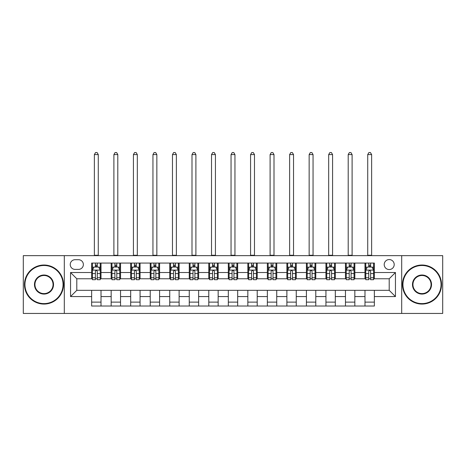 <?xml version="1.0" encoding="UTF-8"?>
<svg xmlns="http://www.w3.org/2000/svg" width="466" height="466" viewBox="0 0 466 466"><rect width="100%" height="100%" fill="white"/><g stroke="black" fill="none" stroke-linecap="round" stroke-linejoin="round"><path stroke-width="0.7" d="M389.203 259.556A4.998 4.998 0 0 0 384.205 264.554A4.998 4.998 0 0 0 389.203 269.552A4.998 4.998 0 0 0 394.201 264.554A4.998 4.998 0 0 0 389.203 259.556M401.698 313.443L442.7 313.443L442.7 255.648L401.698 255.648L401.698 313.443L64.302 313.443L64.302 255.648L23.3 255.648L23.3 313.443L64.302 313.443M75.078 269.395L78.515 269.395A4.841 4.841 0 0 0 83.362 264.554A4.841 4.841 0 0 0 78.515 259.708L75.078 259.708A4.841 4.841 0 0 0 70.238 264.554A4.841 4.841 0 0 0 75.078 269.395M401.698 255.648L64.302 255.648M91.639 296.574L70.552 296.574L70.552 272.517L91.639 272.517L91.639 278.767L76.797 278.767L76.797 290.324L91.639 290.324L91.639 306.022L374.361 306.022L374.361 290.324L389.203 290.324L389.203 278.767L374.361 278.767L374.361 272.517L395.448 272.517L395.448 296.574L374.361 296.574M374.361 272.517L374.361 263.069L91.639 263.069L91.639 272.517M364.989 263.069L364.989 278.767L365.769 278.767M368.74 278.767L370.616 278.767M373.581 278.767L374.361 278.767M364.989 278.767L354.055 278.767M345.463 263.069L345.463 278.767L346.244 278.767M349.215 278.767L351.09 278.767M345.463 278.767L334.53 278.767M325.938 263.069L325.938 278.767L326.718 278.767M329.689 278.767L331.565 278.767M325.938 278.767L315.004 278.767M306.412 263.069L306.412 278.767L307.193 278.767M310.164 278.767L312.039 278.767M306.412 278.767L295.479 278.767M286.887 263.069L286.887 278.767L287.668 278.767M290.638 278.767L292.514 278.767M286.887 278.767L275.954 278.767M267.362 263.069L267.362 278.767L268.148 278.767M271.113 278.767L272.989 278.767M267.362 278.767L256.428 278.767M247.836 263.069L247.836 278.767L248.623 278.767M251.588 278.767L253.463 278.767M247.836 278.767L236.903 278.767M228.317 263.069L228.317 278.767L229.097 278.767M232.062 278.767L233.938 278.767M228.317 278.767L217.377 278.767M208.791 263.069L208.791 278.767L209.572 278.767M212.537 278.767L214.412 278.767M208.791 278.767L197.852 278.767M189.266 263.069L189.266 278.767L190.046 278.767M193.011 278.767L194.887 278.767M189.266 278.767L178.332 278.767M169.74 263.069L169.74 278.767L170.521 278.767M173.486 278.767L175.362 278.767M169.74 278.767L158.807 278.767M150.215 263.069L150.215 278.767L150.996 278.767M153.961 278.767L155.836 278.767M150.215 278.767L139.282 278.767M130.69 263.069L130.69 278.767L131.47 278.767M134.435 278.767L136.311 278.767M130.69 278.767L119.756 278.767M111.164 263.069L111.164 278.767L111.945 278.767M114.91 278.767L116.785 278.767M111.164 278.767L100.231 278.767M91.639 278.767L92.419 278.767M95.384 278.767L97.26 278.767M91.639 290.324L101.011 290.324L101.011 306.022M374.361 290.324L101.011 290.324M101.011 263.069L101.011 278.767M91.639 266.971L92.419 266.971M95.384 266.971L97.26 266.971M100.231 266.971L101.011 266.971M91.639 302.119L101.011 302.119M111.164 290.324L111.164 306.022M120.537 263.069L120.537 278.767M111.164 266.971L111.945 266.971M114.91 266.971L116.785 266.971M119.756 266.971L120.537 266.971M120.537 290.324L120.537 306.022M111.164 302.119L120.537 302.119M130.69 290.324L130.69 306.022M140.062 290.324L140.062 306.022M130.69 302.119L140.062 302.119M140.062 263.069L140.062 278.767M130.69 266.971L131.47 266.971M134.435 266.971L136.311 266.971M139.282 266.971L140.062 266.971M150.215 290.324L150.215 306.022M159.588 290.324L159.588 306.022M150.215 302.119L159.588 302.119M159.588 263.069L159.588 278.767M150.215 266.971L150.996 266.971M153.961 266.971L155.836 266.971M158.807 266.971L159.588 266.971M169.74 290.324L169.74 306.022M179.113 290.324L179.113 306.022M169.74 302.119L179.113 302.119M179.113 263.069L179.113 278.767M169.74 266.971L170.521 266.971M173.486 266.971L175.362 266.971M178.332 266.971L179.113 266.971M189.266 290.324L189.266 306.022M198.638 290.324L198.638 306.022M189.266 302.119L198.638 302.119M198.638 263.069L198.638 278.767M189.266 266.971L190.046 266.971M193.011 266.971L194.887 266.971M197.852 266.971L198.638 266.971M208.791 290.324L208.791 306.022M218.164 290.324L218.164 306.022M208.791 302.119L218.164 302.119M218.164 263.069L218.164 278.767M208.791 266.971L209.572 266.971M212.537 266.971L214.412 266.971M217.377 266.971L218.164 266.971M228.317 290.324L228.317 306.022M237.683 290.324L237.683 306.022M228.317 302.119L237.683 302.119M237.683 263.069L237.683 278.767M228.317 266.971L229.097 266.971M232.062 266.971L233.938 266.971M236.903 266.971L237.683 266.971M247.836 290.324L247.836 306.022M257.209 290.324L257.209 306.022M247.836 302.119L257.209 302.119M257.209 263.069L257.209 278.767M247.836 266.971L248.623 266.971M251.588 266.971L253.463 266.971M256.428 266.971L257.209 266.971M267.362 290.324L267.362 306.022M276.734 290.324L276.734 306.022M267.362 302.119L276.734 302.119M276.734 263.069L276.734 278.767M267.362 266.971L268.148 266.971M271.113 266.971L272.989 266.971M275.954 266.971L276.734 266.971M286.887 290.324L286.887 306.022M296.26 290.324L296.26 306.022M286.887 302.119L296.26 302.119M296.26 263.069L296.26 278.767M286.887 266.971L287.668 266.971M290.638 266.971L292.514 266.971M295.479 266.971L296.26 266.971M306.412 290.324L306.412 306.022M315.785 290.324L315.785 306.022M306.412 302.119L315.785 302.119M315.785 263.069L315.785 278.767M306.412 266.971L307.193 266.971M310.164 266.971L312.039 266.971M315.004 266.971L315.785 266.971M325.938 290.324L325.938 306.022M335.31 290.324L335.31 306.022M325.938 302.119L335.31 302.119M335.31 263.069L335.31 278.767M325.938 266.971L326.718 266.971M329.689 266.971L331.565 266.971M334.53 266.971L335.31 266.971M345.463 290.324L345.463 306.022M354.836 290.324L354.836 306.022M345.463 302.119L354.836 302.119M354.836 263.069L354.836 278.767M345.463 266.971L346.244 266.971M349.215 266.971L351.09 266.971M354.055 266.971L354.836 266.971M364.989 290.324L364.989 306.022M364.989 302.119L374.361 302.119M364.989 266.971L365.769 266.971M368.74 266.971L370.616 266.971M373.581 266.971L374.361 266.971M76.797 278.767L70.552 272.517M76.797 290.324L70.552 296.574M395.448 272.517L389.203 278.767M395.448 296.574L389.203 290.324M97.26 265.102L95.384 265.102M100.231 277.748L97.26 277.748L97.26 279.705L100.231 279.705L100.231 270.175L98.67 267.053L93.981 267.053L92.419 270.175L92.419 279.705L95.384 279.705L95.384 277.748L92.419 277.748M92.419 270.175L92.419 263.069M100.231 270.175L100.231 263.069M95.384 267.053L95.384 263.069M97.26 263.069L97.26 267.053M97.26 277.748L97.26 271.346C96.637 270.146 96.013 270.146 95.384 271.346L95.384 277.748M94.371 255.648L94.371 154.59L98.279 154.59L97.103 152.557L95.542 152.557L94.371 154.59M98.279 255.648L98.279 154.59M116.785 265.102L114.91 265.102M119.756 277.748L116.785 277.748L116.785 279.705L119.756 279.705L119.756 270.175L118.195 267.053L113.506 267.053L111.945 270.175L111.945 279.705L114.91 279.705L114.91 277.748L111.945 277.748M111.945 270.175L111.945 263.069M119.756 270.175L119.756 263.069M114.91 267.053L114.91 263.069M116.785 263.069L116.785 267.053M116.785 277.748L116.785 271.346C116.162 270.146 115.539 270.146 114.91 271.346L114.91 277.748M113.896 255.648L113.896 154.59L117.799 154.59L116.628 152.557L115.067 152.557L113.896 154.59M117.799 255.648L117.799 154.59M136.311 265.102L134.435 265.102M139.282 277.748L136.311 277.748L136.311 279.705L139.282 279.705L139.282 270.175L137.715 267.053L133.031 267.053L131.47 270.175L131.47 279.705L134.435 279.705L134.435 277.748L131.47 277.748M131.47 270.175L131.47 263.069M139.282 270.175L139.282 263.069M134.435 267.053L134.435 263.069M136.311 263.069L136.311 267.053M136.311 277.748L136.311 271.346C135.688 270.146 135.064 270.146 134.435 271.346L134.435 277.748M133.422 255.648L133.422 154.59L137.324 154.59L136.154 152.557L134.592 152.557L133.422 154.59M137.324 255.648L137.324 154.59M155.836 265.102L153.961 265.102M158.807 277.748L155.836 277.748L155.836 279.705L158.807 279.705L158.807 270.175L157.24 267.053L152.557 267.053L150.996 270.175L150.996 279.705L153.961 279.705L153.961 277.748L150.996 277.748M150.996 270.175L150.996 263.069M158.807 270.175L158.807 263.069M153.961 267.053L153.961 263.069M155.836 263.069L155.836 267.053M155.836 277.748L155.836 271.346C155.213 270.146 154.59 270.146 153.961 271.346L153.961 277.748M152.947 255.648L152.947 154.59L156.85 154.59L155.679 152.557L154.118 152.557L152.947 154.59M156.85 255.648L156.85 154.59M175.362 265.102L173.486 265.102M178.332 277.748L175.362 277.748L175.362 279.705L178.332 279.705L178.332 270.175L176.765 267.053L172.082 267.053L170.521 270.175L170.521 279.705L173.486 279.705L173.486 277.748L170.521 277.748M170.521 270.175L170.521 263.069M178.332 270.175L178.332 263.069M173.486 267.053L173.486 263.069M175.362 263.069L175.362 267.053M175.362 277.748L175.362 271.346C174.738 270.146 174.115 270.146 173.486 271.346L173.486 277.748M172.472 255.648L172.472 154.59L176.375 154.59L175.204 152.557L173.643 152.557L172.472 154.59M176.375 255.648L176.375 154.59M43.996 265.492A19.059 19.059 0 0 0 24.943 284.545A19.059 19.059 0 0 0 43.996 303.605A19.059 19.059 0 0 0 63.056 284.545A19.059 19.059 0 0 0 43.996 265.492M43.996 304.071A19.525 19.525 0 0 1 24.471 284.545A19.525 19.525 0 0 1 43.996 265.02A19.525 19.525 0 0 1 63.522 284.545A19.525 19.525 0 0 1 43.996 304.071M43.996 275.016A9.53 9.53 0 0 1 53.526 284.545A9.53 9.53 0 0 1 43.996 294.075A9.53 9.53 0 0 1 34.467 284.545A9.53 9.53 0 0 1 43.996 275.016M43.996 293.603A9.058 9.058 0 0 0 53.054 284.545A9.058 9.058 0 0 0 43.996 275.488A9.058 9.058 0 0 0 34.938 284.545A9.058 9.058 0 0 0 43.996 293.603M422.004 265.492A19.059 19.059 0 0 0 402.944 284.545A19.059 19.059 0 0 0 422.004 303.605A19.059 19.059 0 0 0 441.057 284.545A19.059 19.059 0 0 0 422.004 265.492M422.004 304.071A19.525 19.525 0 0 1 402.478 284.545A19.525 19.525 0 0 1 422.004 265.02A19.525 19.525 0 0 1 441.529 284.545A19.525 19.525 0 0 1 422.004 304.071M422.004 275.016A9.53 9.53 0 0 1 431.533 284.545A9.53 9.53 0 0 1 422.004 294.075A9.53 9.53 0 0 1 412.474 284.545A9.53 9.53 0 0 1 422.004 275.016M422.004 293.603A9.058 9.058 0 0 0 431.062 284.545A9.058 9.058 0 0 0 422.004 275.488A9.058 9.058 0 0 0 412.946 284.545A9.058 9.058 0 0 0 422.004 293.603M194.887 265.102L193.011 265.102M197.852 277.748L194.887 277.748L194.887 279.705L197.852 279.705L197.852 270.175L196.291 267.053L191.608 267.053L190.046 270.175L190.046 279.705L193.011 279.705L193.011 277.748L190.046 277.748M190.046 270.175L190.046 263.069M197.852 270.175L197.852 263.069M193.011 267.053L193.011 263.069M194.887 263.069L194.887 267.053M194.887 277.748L194.887 271.346C194.264 270.146 193.64 270.146 193.011 271.346L193.011 277.748M191.998 255.648L191.998 154.59L195.901 154.59L194.73 152.557L193.169 152.557L191.998 154.59M195.901 255.648L195.901 154.59M214.412 265.102L212.537 265.102M217.377 277.748L214.412 277.748L214.412 279.705L217.377 279.705L217.377 270.175L215.816 267.053L211.133 267.053L209.572 270.175L209.572 279.705L212.537 279.705L212.537 277.748L209.572 277.748M209.572 270.175L209.572 263.069M217.377 270.175L217.377 263.069M212.537 267.053L212.537 263.069M214.412 263.069L214.412 267.053M214.412 277.748L214.412 271.346C213.789 270.146 213.166 270.146 212.537 271.346L212.537 277.748M211.523 255.648L211.523 154.59L215.426 154.59L214.255 152.557L212.694 152.557L211.523 154.59M215.426 255.648L215.426 154.59M233.938 265.102L232.062 265.102M236.903 277.748L233.938 277.748L233.938 279.705L236.903 279.705L236.903 270.175L235.342 267.053L230.658 267.053L229.097 270.175L229.097 279.705L232.062 279.705L232.062 277.748L229.097 277.748M229.097 270.175L229.097 263.069M236.903 270.175L236.903 263.069M232.062 267.053L232.062 263.069M233.938 263.069L233.938 267.053M233.938 277.748L233.938 271.346C233.315 270.146 232.691 270.146 232.062 271.346L232.062 277.748M231.049 255.648L231.049 154.59L234.951 154.59L233.781 152.557L232.219 152.557L231.049 154.59M234.951 255.648L234.951 154.59M253.463 265.102L251.588 265.102M256.428 277.748L253.463 277.748L253.463 279.705L256.428 279.705L256.428 270.175L254.867 267.053L250.184 267.053L248.623 270.175L248.623 279.705L251.588 279.705L251.588 277.748L248.623 277.748M248.623 270.175L248.623 263.069M256.428 270.175L256.428 263.069M251.588 267.053L251.588 263.069M253.463 263.069L253.463 267.053M253.463 277.748L253.463 271.346C252.84 270.146 252.211 270.146 251.588 271.346L251.588 277.748M250.574 255.648L250.574 154.59L254.477 154.59L253.306 152.557L251.745 152.557L250.574 154.59M254.477 255.648L254.477 154.59M272.989 265.102L271.113 265.102M275.954 277.748L272.989 277.748L272.989 279.705L275.954 279.705L275.954 270.175L274.392 267.053L269.709 267.053L268.148 270.175L268.148 279.705L271.113 279.705L271.113 277.748L268.148 277.748M268.148 270.175L268.148 263.069M275.954 270.175L275.954 263.069M271.113 267.053L271.113 263.069M272.989 263.069L272.989 267.053M272.989 277.748L272.989 271.346C272.365 270.146 271.736 270.146 271.113 271.346L271.113 277.748M270.099 255.648L270.099 154.59L274.002 154.59L272.831 152.557L271.27 152.557L270.099 154.59M274.002 255.648L274.002 154.59M292.514 265.102L290.638 265.102M295.479 277.748L292.514 277.748L292.514 279.705L295.479 279.705L295.479 270.175L293.918 267.053L289.235 267.053L287.668 270.175L287.668 279.705L290.638 279.705L290.638 277.748L287.668 277.748M287.668 270.175L287.668 263.069M295.479 270.175L295.479 263.069M290.638 267.053L290.638 263.069M292.514 263.069L292.514 267.053M292.514 277.748L292.514 271.346C291.891 270.146 291.262 270.146 290.638 271.346L290.638 277.748M289.625 255.648L289.625 154.59L293.528 154.59L292.357 152.557L290.796 152.557L289.625 154.59M293.528 255.648L293.528 154.59M312.039 265.102L310.164 265.102M315.004 277.748L312.039 277.748L312.039 279.705L315.004 279.705L315.004 270.175L313.443 267.053L308.76 267.053L307.193 270.175L307.193 279.705L310.164 279.705L310.164 277.748L307.193 277.748M307.193 270.175L307.193 263.069M315.004 270.175L315.004 263.069M310.164 267.053L310.164 263.069M312.039 263.069L312.039 267.053M312.039 277.748L312.039 271.346C311.416 270.146 310.787 270.146 310.164 271.346L310.164 277.748M309.15 255.648L309.15 154.59L313.053 154.59L311.882 152.557L310.321 152.557L309.15 154.59M313.053 255.648L313.053 154.59M331.565 265.102L329.689 265.102M334.53 277.748L331.565 277.748L331.565 279.705L334.53 279.705L334.53 270.175L332.969 267.053L328.285 267.053L326.718 270.175L326.718 279.705L329.689 279.705L329.689 277.748L326.718 277.748M326.718 270.175L326.718 263.069M334.53 270.175L334.53 263.069M329.689 267.053L329.689 263.069M331.565 263.069L331.565 267.053M331.565 277.748L331.565 271.346C330.942 270.146 330.312 270.146 329.689 271.346L329.689 277.748M328.676 255.648L328.676 154.59L332.578 154.59L331.408 152.557L329.846 152.557L328.676 154.59M332.578 255.648L332.578 154.59M351.09 265.102L349.215 265.102M354.055 277.748L351.09 277.748L351.09 279.705L354.055 279.705L354.055 270.175L352.494 267.053L347.805 267.053L346.244 270.175L346.244 279.705L349.215 279.705L349.215 277.748L346.244 277.748M346.244 270.175L346.244 263.069M354.055 270.175L354.055 263.069M349.215 267.053L349.215 263.069M351.09 263.069L351.09 267.053M351.09 277.748L351.09 271.346C350.467 270.146 349.838 270.146 349.215 271.346L349.215 277.748M348.201 255.648L348.201 154.59L352.104 154.59L350.933 152.557L349.372 152.557L348.201 154.59M352.104 255.648L352.104 154.59M370.616 265.102L368.74 265.102M373.581 277.748L370.616 277.748L370.616 279.705L373.581 279.705L373.581 270.175L372.019 267.053L367.33 267.053L365.769 270.175L365.769 279.705L368.74 279.705L368.74 277.748L365.769 277.748M365.769 270.175L365.769 263.069M373.581 270.175L373.581 263.069M368.74 267.053L368.74 263.069M370.616 263.069L370.616 267.053M370.616 277.748L370.616 271.346C369.987 270.146 369.363 270.146 368.74 271.346L368.74 277.748M367.721 255.648L367.721 154.59L371.629 154.59L370.458 152.557L368.897 152.557L367.721 154.59M371.629 255.648L371.629 154.59M111.164 296.574L101.011 296.574M111.164 272.517L101.011 272.517M130.69 272.517L120.537 272.517M130.69 296.574L120.537 296.574M150.215 272.517L140.062 272.517M150.215 296.574L140.062 296.574M169.74 272.517L159.588 272.517M169.74 296.574L159.588 296.574M189.266 272.517L179.113 272.517M189.266 296.574L179.113 296.574M208.791 272.517L198.638 272.517M208.791 296.574L198.638 296.574M228.317 272.517L218.164 272.517M228.317 296.574L218.164 296.574M247.836 272.517L237.683 272.517M247.836 296.574L237.683 296.574M267.362 272.517L257.209 272.517M267.362 296.574L257.209 296.574M286.887 272.517L276.734 272.517M286.887 296.574L276.734 296.574M306.412 272.517L296.26 272.517M306.412 296.574L296.26 296.574M325.938 272.517L315.785 272.517M325.938 296.574L315.785 296.574M345.463 272.517L335.31 272.517M345.463 296.574L335.31 296.574M364.989 272.517L354.836 272.517M364.989 296.574L354.836 296.574M100.19 270.099L92.46 270.099M92.419 267.239L93.887 267.239M98.763 267.239L100.231 267.239M95.384 273.559L92.419 273.559M100.231 273.559L97.26 273.559M97.26 266.092L95.384 266.092M94.371 255.257L98.279 255.257M119.715 270.099L111.986 270.099M111.945 267.239L113.413 267.239M118.288 267.239L119.756 267.239M114.91 273.559L111.945 273.559M119.756 273.559L116.785 273.559M116.785 266.092L114.91 266.092M113.896 255.257L117.799 255.257M139.241 270.099L131.511 270.099M131.47 267.239L132.938 267.239M137.814 267.239L139.282 267.239M134.435 273.559L131.47 273.559M139.282 273.559L136.311 273.559M136.311 266.092L134.435 266.092M133.422 255.257L137.324 255.257M158.766 270.099L151.031 270.099M150.996 267.239L152.464 267.239M157.339 267.239L158.807 267.239M153.961 273.559L150.996 273.559M158.807 273.559L155.836 273.559M155.836 266.092L153.961 266.092M152.947 255.257L156.85 255.257M178.292 270.099L170.556 270.099M170.521 267.239L171.989 267.239M176.859 267.239L178.332 267.239M173.486 273.559L170.521 273.559M178.332 273.559L175.362 273.559M175.362 266.092L173.486 266.092M172.472 255.257L176.375 255.257M197.817 270.099L190.081 270.099M190.046 267.239L191.514 267.239M196.384 267.239L197.852 267.239M193.011 273.559L190.046 273.559M197.852 273.559L194.887 273.559M194.887 266.092L193.011 266.092M191.998 255.257L195.901 255.257M217.342 270.099L209.607 270.099M209.572 267.239L211.04 267.239M215.909 267.239L217.377 267.239M212.537 273.559L209.572 273.559M217.377 273.559L214.412 273.559M214.412 266.092L212.537 266.092M211.523 255.257L215.426 255.257M236.868 270.099L229.132 270.099M229.097 267.239L230.565 267.239M235.435 267.239L236.903 267.239M232.062 273.559L229.097 273.559M236.903 273.559L233.938 273.559M233.938 266.092L232.062 266.092M231.049 255.257L234.951 255.257M256.393 270.099L248.658 270.099M248.623 267.239L250.091 267.239M254.96 267.239L256.428 267.239M251.588 273.559L248.623 273.559M256.428 273.559L253.463 273.559M253.463 266.092L251.588 266.092M250.574 255.257L254.477 255.257M275.919 270.099L268.183 270.099M268.148 267.239L269.616 267.239M274.486 267.239L275.954 267.239M271.113 273.559L268.148 273.559M275.954 273.559L272.989 273.559M272.989 266.092L271.113 266.092M270.099 255.257L274.002 255.257M295.444 270.099L287.708 270.099M287.668 267.239L289.141 267.239M294.011 267.239L295.479 267.239M290.638 273.559L287.668 273.559M295.479 273.559L292.514 273.559M292.514 266.092L290.638 266.092M289.625 255.257L293.528 255.257M314.969 270.099L307.234 270.099M307.193 267.239L308.661 267.239M313.536 267.239L315.004 267.239M310.164 273.559L307.193 273.559M315.004 273.559L312.039 273.559M312.039 266.092L310.164 266.092M309.15 255.257L313.053 255.257M334.489 270.099L326.759 270.099M326.718 267.239L328.186 267.239M333.062 267.239L334.53 267.239M329.689 273.559L326.718 273.559M334.53 273.559L331.565 273.559M331.565 266.092L329.689 266.092M328.676 255.257L332.578 255.257M354.014 270.099L346.285 270.099M346.244 267.239L347.712 267.239M352.587 267.239L354.055 267.239M349.215 273.559L346.244 273.559M354.055 273.559L351.09 273.559M351.09 266.092L349.215 266.092M348.201 255.257L352.104 255.257M373.54 270.099L365.81 270.099M365.769 267.239L367.237 267.239M372.113 267.239L373.581 267.239M368.74 273.559L365.769 273.559M373.581 273.559L370.616 273.559M370.616 266.092L368.74 266.092M367.721 255.257L371.629 255.257"/></g></svg>
